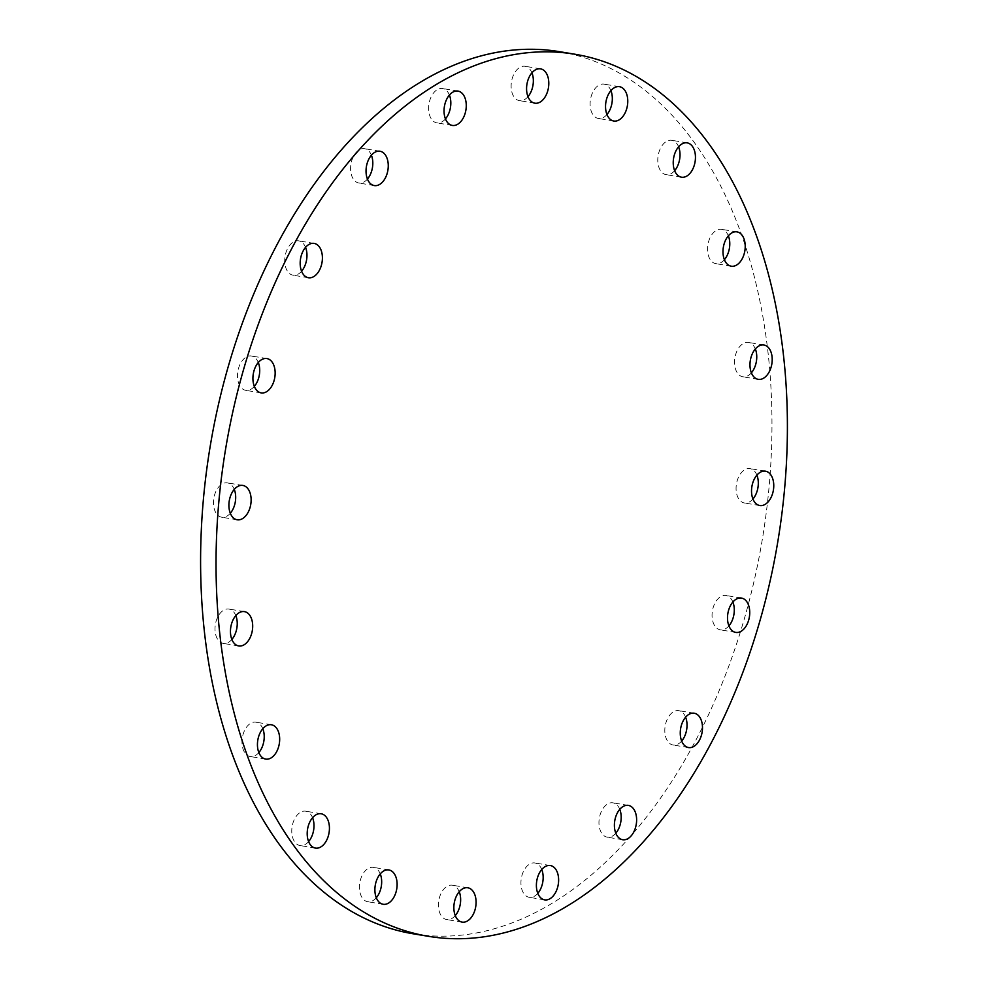 <?xml version="1.0" encoding="UTF-8"?>
<svg xmlns="http://www.w3.org/2000/svg" width="988" height="988" viewBox="0 0 988 988"><rect width="100%" height="100%" fill="white"/><g stroke="black" fill="none" stroke-linecap="round" stroke-linejoin="round"><path stroke-width="0.74" stroke-dasharray="4.94 3.71" d="M728.909 625.898A17.401 10.893 -80.6 0 1 720.326 629.838A17.401 10.893 -80.6 0 1 712.225 618.29A17.401 10.893 -80.6 0 1 726.019 595.505A17.401 10.893 -80.6 0 1 732.874 602.013M681.658 741.049A17.401 10.893 -80.6 0 1 677.867 744.149A17.401 10.893 -80.6 0 1 673.075 745.001A17.401 10.893 -80.6 0 1 664.813 729.799A17.401 10.893 -80.6 0 1 673.977 711.508A17.401 10.893 -80.6 0 1 678.768 710.668A17.401 10.893 -80.6 0 1 685.623 717.177M615.808 833.217A17.401 10.893 -80.6 0 1 612.017 836.317A17.401 10.893 -80.6 0 1 607.212 837.157A17.401 10.893 -80.6 0 1 598.963 821.954A17.401 10.893 -80.6 0 1 608.126 803.676A17.401 10.893 -80.6 0 1 612.918 802.824A17.401 10.893 -80.6 0 1 619.772 809.333M537.793 893.362A17.401 10.893 -80.6 0 1 534.002 896.462A17.401 10.893 -80.6 0 1 529.21 897.302A17.401 10.893 -80.6 0 1 520.948 882.099A17.401 10.893 -80.6 0 1 530.111 863.821A17.401 10.893 -80.6 0 1 534.903 862.969A17.401 10.893 -80.6 0 1 541.757 869.489M455.27 915.604A17.401 10.893 -80.6 0 1 451.479 918.704A17.401 10.893 -80.6 0 1 446.675 919.544A17.401 10.893 -80.6 0 1 438.413 904.341A17.401 10.893 -80.6 0 1 447.576 886.063A17.401 10.893 -80.6 0 1 452.381 885.211A17.401 10.893 -80.6 0 1 459.235 891.732M376.292 897.771A17.401 10.893 -80.6 0 1 372.501 900.858A17.401 10.893 -80.6 0 1 367.709 901.711A17.401 10.893 -80.6 0 1 359.447 886.508A17.401 10.893 -80.6 0 1 368.61 868.23A17.401 10.893 -80.6 0 1 373.402 867.378A17.401 10.893 -80.6 0 1 380.257 873.886M308.614 841.591A17.401 10.893 -80.6 0 1 300.019 845.543A17.401 10.893 -80.6 0 1 291.929 833.995A17.401 10.893 -80.6 0 1 305.724 811.21A17.401 10.893 -80.6 0 1 312.579 817.718M258.844 752.584A17.401 10.893 -80.6 0 1 250.26 756.524A17.401 10.893 -80.6 0 1 242.159 744.977A17.401 10.893 -80.6 0 1 255.954 722.191A17.401 10.893 -80.6 0 1 262.808 728.699M231.871 639.446A17.401 10.893 -80.6 0 1 223.276 643.398A17.401 10.893 -80.6 0 1 215.174 631.851A17.401 10.893 -80.6 0 1 228.969 609.065A17.401 10.893 -80.6 0 1 235.823 615.573M230.315 513.266A17.401 10.893 -80.6 0 1 221.72 517.218A17.401 10.893 -80.6 0 1 213.618 505.658A17.401 10.893 -80.6 0 1 227.425 482.885A17.401 10.893 -80.6 0 1 234.28 489.393M254.336 386.382A17.401 10.893 -80.6 0 1 245.74 390.334A17.401 10.893 -80.6 0 1 237.651 378.787A17.401 10.893 -80.6 0 1 251.446 356.001A17.401 10.893 -80.6 0 1 258.3 362.51M301.587 271.231A17.401 10.893 -80.6 0 1 297.796 274.331A17.401 10.893 -80.6 0 1 292.991 275.17A17.401 10.893 -80.6 0 1 284.742 259.968A17.401 10.893 -80.6 0 1 293.905 241.69A17.401 10.893 -80.6 0 1 298.697 240.837A17.401 10.893 -80.6 0 1 305.551 247.346M367.437 179.063A17.401 10.893 -80.6 0 1 363.646 182.163A17.401 10.893 -80.6 0 1 358.854 183.015A17.401 10.893 -80.6 0 1 350.592 167.812A17.401 10.893 -80.6 0 1 359.756 149.521A17.401 10.893 -80.6 0 1 364.547 148.682A17.401 10.893 -80.6 0 1 371.402 155.19M445.452 118.918A17.401 10.893 -80.6 0 1 441.661 122.018A17.401 10.893 -80.6 0 1 436.857 122.87A17.401 10.893 -80.6 0 1 428.607 107.667A17.401 10.893 -80.6 0 1 437.77 89.377A17.401 10.893 -80.6 0 1 442.562 88.537A17.401 10.893 -80.6 0 1 449.416 95.046M527.975 96.676A17.401 10.893 -80.6 0 1 524.183 99.776A17.401 10.893 -80.6 0 1 519.392 100.628A17.401 10.893 -80.6 0 1 511.129 85.425A17.401 10.893 -80.6 0 1 520.293 67.135A17.401 10.893 -80.6 0 1 525.085 66.295A17.401 10.893 -80.6 0 1 531.939 72.803M606.953 114.522A17.401 10.893 -80.6 0 1 603.162 117.609A17.401 10.893 -80.6 0 1 598.358 118.461A17.401 10.893 -80.6 0 1 590.108 103.258A17.401 10.893 -80.6 0 1 599.271 84.98A17.401 10.893 -80.6 0 1 604.063 84.128A17.401 10.893 -80.6 0 1 610.917 90.637M674.631 170.689A17.401 10.893 -80.6 0 1 666.048 174.629A17.401 10.893 -80.6 0 1 657.946 163.082A17.401 10.893 -80.6 0 1 671.741 140.296A17.401 10.893 -80.6 0 1 678.595 146.817M724.402 259.696A17.401 10.893 -80.6 0 1 715.806 263.648A17.401 10.893 -80.6 0 1 707.717 252.101A17.401 10.893 -80.6 0 1 721.512 229.315A17.401 10.893 -80.6 0 1 728.366 235.823M752.942 499.014A17.401 10.893 -80.6 0 1 744.347 502.966A17.401 10.893 -80.6 0 1 736.245 491.406A17.401 10.893 -80.6 0 1 750.053 468.633A17.401 10.893 -80.6 0 1 756.907 475.142M751.386 372.834A17.401 10.893 -80.6 0 1 742.791 376.774A17.401 10.893 -80.6 0 1 734.702 365.227A17.401 10.893 -80.6 0 1 748.496 342.441A17.401 10.893 -80.6 0 1 755.351 348.949M559.504 51.672A447.082 279.9 -80.6 0 1 767.54 348.381A447.082 279.9 -80.6 0 1 413.058 933.771M735.764 632.406L720.326 629.838M694.218 713.225L678.768 710.668M628.368 805.393L612.918 802.824M550.353 865.537L534.903 862.969M467.818 887.78L452.381 885.211M388.852 869.946L373.402 867.378M315.468 848.099L300.019 845.543M265.698 759.093L250.26 756.524M238.726 645.954L223.276 643.398M237.169 519.774L221.72 517.218M261.19 392.891L245.74 390.334M314.147 243.406L298.697 240.837M379.997 151.238L364.547 148.682M458 91.094L442.562 88.537M540.535 68.851L525.085 66.295M619.501 86.697L604.063 84.128M681.485 177.198L666.048 174.629M731.256 266.204L715.806 263.648M759.797 505.523L744.347 502.966M758.241 379.343L742.791 376.774M763.934 345.01L748.496 342.441M765.49 471.19L750.053 468.633M736.962 231.871L721.512 229.315M687.191 142.865L671.741 140.296M613.807 121.03L598.358 118.461M534.841 103.184L519.392 100.628M452.306 125.427L436.857 122.87M374.291 185.571L358.854 183.015M308.441 277.739L292.991 275.17M266.884 358.558L251.446 356.001M242.863 485.441L227.425 482.885M244.419 611.621L228.969 609.065M271.404 724.76L255.954 722.191M321.174 813.766L305.724 811.21M383.146 904.279L367.709 901.711M462.125 922.113L446.675 919.544M544.647 899.87L529.21 897.302M622.662 839.726L607.212 837.157M688.513 747.558L673.075 745.001M741.469 598.073L726.019 595.505"/><path stroke-width="1.48" d="M732.874 602.013A17.401 10.893 -80.6 0 1 734.121 607.052A17.401 10.893 -80.6 0 1 728.909 625.898M749.571 609.621A17.401 10.893 -80.6 0 1 735.764 632.406A17.401 10.893 -80.6 0 1 727.674 620.859A17.401 10.893 -80.6 0 1 741.469 598.073A17.401 10.893 -80.6 0 1 749.571 609.621M685.623 717.177A17.401 10.893 -80.6 0 1 681.658 741.049M689.426 714.077A17.401 10.893 -80.6 0 1 694.218 713.225A17.401 10.893 -80.6 0 1 702.48 728.428A17.401 10.893 -80.6 0 1 693.317 746.718A17.401 10.893 -80.6 0 1 688.513 747.558A17.401 10.893 -80.6 0 1 680.263 732.355A17.401 10.893 -80.6 0 1 689.426 714.077M619.772 809.333A17.401 10.893 -80.6 0 1 615.808 833.217M623.564 806.245A17.401 10.893 -80.6 0 1 628.368 805.393A17.401 10.893 -80.6 0 1 636.618 820.596A17.401 10.893 -80.6 0 1 627.454 838.874A17.401 10.893 -80.6 0 1 622.662 839.726A17.401 10.893 -80.6 0 1 614.4 824.523A17.401 10.893 -80.6 0 1 623.564 806.245M541.757 869.489A17.401 10.893 -80.6 0 1 537.793 893.362M545.561 866.39A17.401 10.893 -80.6 0 1 550.353 865.537A17.401 10.893 -80.6 0 1 558.615 880.74A17.401 10.893 -80.6 0 1 549.452 899.018A17.401 10.893 -80.6 0 1 544.647 899.87A17.401 10.893 -80.6 0 1 536.398 884.668A17.401 10.893 -80.6 0 1 545.561 866.39M459.235 891.732A17.401 10.893 -80.6 0 1 455.27 915.604M463.026 888.632A17.401 10.893 -80.6 0 1 467.818 887.78A17.401 10.893 -80.6 0 1 476.08 902.983A17.401 10.893 -80.6 0 1 466.916 921.261A17.401 10.893 -80.6 0 1 462.125 922.113A17.401 10.893 -80.6 0 1 453.863 906.91A17.401 10.893 -80.6 0 1 463.026 888.632M380.257 873.886A17.401 10.893 -80.6 0 1 376.292 897.771M384.06 870.786A17.401 10.893 -80.6 0 1 388.852 869.946A17.401 10.893 -80.6 0 1 397.114 885.149A17.401 10.893 -80.6 0 1 387.951 903.427A17.401 10.893 -80.6 0 1 383.146 904.279A17.401 10.893 -80.6 0 1 374.897 889.077A17.401 10.893 -80.6 0 1 384.06 870.786M312.579 817.718A17.401 10.893 -80.6 0 1 313.826 822.757A17.401 10.893 -80.6 0 1 308.614 841.591M329.263 825.313A17.401 10.893 -80.6 0 1 315.468 848.099A17.401 10.893 -80.6 0 1 307.367 836.552A17.401 10.893 -80.6 0 1 321.174 813.766A17.401 10.893 -80.6 0 1 329.263 825.313M262.808 728.699A17.401 10.893 -80.6 0 1 264.055 733.738A17.401 10.893 -80.6 0 1 258.844 752.584M279.505 736.307A17.401 10.893 -80.6 0 1 265.698 759.093A17.401 10.893 -80.6 0 1 257.609 747.545A17.401 10.893 -80.6 0 1 271.404 724.76A17.401 10.893 -80.6 0 1 279.505 736.307M235.823 615.573A17.401 10.893 -80.6 0 1 237.071 620.612A17.401 10.893 -80.6 0 1 231.871 639.446M252.52 623.169A17.401 10.893 -80.6 0 1 238.726 645.954A17.401 10.893 -80.6 0 1 230.624 634.407A17.401 10.893 -80.6 0 1 244.419 611.621A17.401 10.893 -80.6 0 1 252.52 623.169M234.28 489.393A17.401 10.893 -80.6 0 1 235.514 494.432A17.401 10.893 -80.6 0 1 230.315 513.266M250.964 496.989A17.401 10.893 -80.6 0 1 237.169 519.774A17.401 10.893 -80.6 0 1 229.068 508.227A17.401 10.893 -80.6 0 1 242.863 485.441A17.401 10.893 -80.6 0 1 250.964 496.989M258.3 362.51A17.401 10.893 -80.6 0 1 259.548 367.548A17.401 10.893 -80.6 0 1 254.336 386.382M274.985 370.117A17.401 10.893 -80.6 0 1 261.19 392.891A17.401 10.893 -80.6 0 1 253.089 381.343A17.401 10.893 -80.6 0 1 266.884 358.558A17.401 10.893 -80.6 0 1 274.985 370.117M305.551 247.346A17.401 10.893 -80.6 0 1 301.587 271.231M309.343 244.258A17.401 10.893 -80.6 0 1 314.147 243.406A17.401 10.893 -80.6 0 1 322.397 258.609A17.401 10.893 -80.6 0 1 313.233 276.887A17.401 10.893 -80.6 0 1 308.441 277.739A17.401 10.893 -80.6 0 1 300.179 262.536A17.401 10.893 -80.6 0 1 309.343 244.258M371.402 155.19A17.401 10.893 -80.6 0 1 367.437 179.063M375.205 152.09A17.401 10.893 -80.6 0 1 379.997 151.238A17.401 10.893 -80.6 0 1 388.259 166.441A17.401 10.893 -80.6 0 1 379.096 184.731A17.401 10.893 -80.6 0 1 374.291 185.571A17.401 10.893 -80.6 0 1 366.042 170.368A17.401 10.893 -80.6 0 1 375.205 152.09M449.416 95.046A17.401 10.893 -80.6 0 1 445.452 118.918M453.208 91.946A17.401 10.893 -80.6 0 1 458 91.094A17.401 10.893 -80.6 0 1 466.262 106.296A17.401 10.893 -80.6 0 1 457.098 124.587A17.401 10.893 -80.6 0 1 452.306 125.427A17.401 10.893 -80.6 0 1 444.044 110.224A17.401 10.893 -80.6 0 1 453.208 91.946M531.939 72.803A17.401 10.893 -80.6 0 1 527.975 96.676M535.743 69.703A17.401 10.893 -80.6 0 1 540.535 68.851A17.401 10.893 -80.6 0 1 548.797 84.054A17.401 10.893 -80.6 0 1 539.633 102.344A17.401 10.893 -80.6 0 1 534.841 103.184A17.401 10.893 -80.6 0 1 526.579 87.981A17.401 10.893 -80.6 0 1 535.743 69.703M610.917 90.637A17.401 10.893 -80.6 0 1 606.953 114.522M614.709 87.537A17.401 10.893 -80.6 0 1 619.501 86.697A17.401 10.893 -80.6 0 1 627.763 101.9A17.401 10.893 -80.6 0 1 618.599 120.178A17.401 10.893 -80.6 0 1 613.807 121.03A17.401 10.893 -80.6 0 1 605.545 105.827A17.401 10.893 -80.6 0 1 614.709 87.537M678.595 146.817A17.401 10.893 -80.6 0 1 679.843 151.856A17.401 10.893 -80.6 0 1 674.631 170.689M695.28 154.412A17.401 10.893 -80.6 0 1 681.485 177.198A17.401 10.893 -80.6 0 1 673.396 165.651A17.401 10.893 -80.6 0 1 687.191 142.865A17.401 10.893 -80.6 0 1 695.28 154.412M728.366 235.823A17.401 10.893 -80.6 0 1 729.613 240.862A17.401 10.893 -80.6 0 1 724.402 259.696M745.051 243.419A17.401 10.893 -80.6 0 1 731.256 266.204A17.401 10.893 -80.6 0 1 723.154 254.657A17.401 10.893 -80.6 0 1 736.962 231.871A17.401 10.893 -80.6 0 1 745.051 243.419M756.907 475.142A17.401 10.893 -80.6 0 1 758.142 480.18A17.401 10.893 -80.6 0 1 752.942 499.014M773.592 482.737A17.401 10.893 -80.6 0 1 759.797 505.523A17.401 10.893 -80.6 0 1 751.695 493.975A17.401 10.893 -80.6 0 1 765.49 471.19A17.401 10.893 -80.6 0 1 773.592 482.737M755.351 348.949A17.401 10.893 -80.6 0 1 756.586 353.988A17.401 10.893 -80.6 0 1 751.386 372.834M772.036 356.557A17.401 10.893 -80.6 0 1 758.241 379.343A17.401 10.893 -80.6 0 1 750.139 367.795A17.401 10.893 -80.6 0 1 763.934 345.01A17.401 10.893 -80.6 0 1 772.036 356.557M220.46 639.619A447.082 279.9 -80.6 0 1 574.942 54.229A447.082 279.9 -80.6 0 1 782.978 350.938A447.082 279.9 -80.6 0 1 428.496 936.328A447.082 279.9 -80.6 0 1 220.46 639.619M428.496 936.328L413.058 933.771A447.082 279.9 -80.6 0 1 205.022 637.062A447.082 279.9 -80.6 0 1 559.504 51.672L574.942 54.229"/></g></svg>
